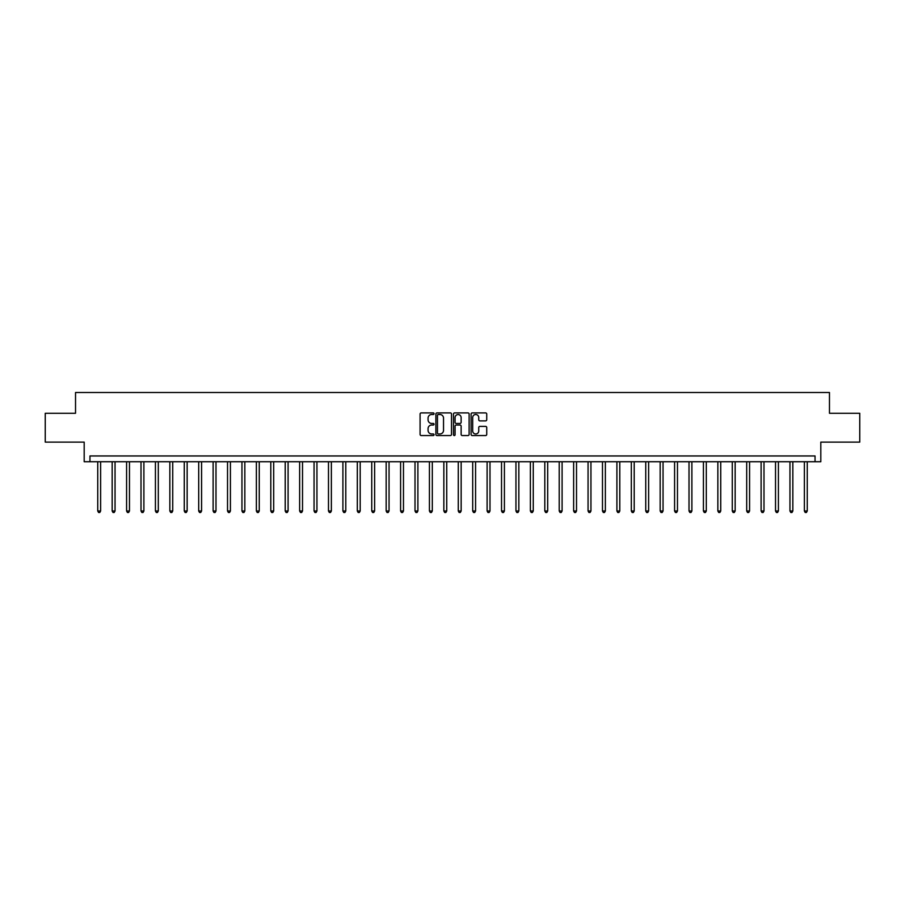 <?xml version="1.0" encoding="UTF-8"?>
<svg xmlns="http://www.w3.org/2000/svg" width="905" height="905" viewBox="0 0 905 905"><rect width="100%" height="100%" fill="white"/><g stroke="black" fill="none" stroke-linecap="round" stroke-linejoin="round"><path stroke-width="1.36" d="M434.038 413.698A0.792 0.792 0 0 0 433.246 412.906L421.221 412.906A1.131 1.131 0 0 0 420.09 414.038L420.09 434.423A1.131 1.131 0 0 0 421.221 435.554L433.246 435.554A0.792 0.792 0 0 0 434.038 434.762A0.792 0.792 0 0 0 433.246 433.97L431.696 433.97A3.62 3.62 0 0 1 428.065 430.35L428.065 428.653A3.62 3.62 0 0 1 431.696 425.022L433.246 425.022A0.792 0.792 0 0 0 434.038 424.23A0.792 0.792 0 0 0 433.246 423.438L431.696 423.438A3.62 3.62 0 0 1 428.065 419.818L428.065 418.121A3.62 3.62 0 0 1 431.696 414.501L433.246 414.501A0.792 0.792 0 0 0 434.038 413.698M485.6 420.893A1.131 1.131 0 0 0 486.732 419.762L486.732 414.038A1.131 1.131 0 0 0 485.6 412.906L472.229 412.906A1.131 1.131 0 0 0 471.098 414.038L471.098 434.423A1.131 1.131 0 0 0 472.229 435.554L485.6 435.554A1.131 1.131 0 0 0 486.732 434.423L486.732 427.522A1.131 1.131 0 0 0 485.6 426.391L479.876 426.391A1.131 1.131 0 0 0 478.745 427.522L478.745 430.95A3.032 3.032 0 0 1 475.713 433.97A3.032 3.032 0 0 1 472.682 430.95L472.682 417.522A3.032 3.032 0 0 1 475.713 414.501A3.032 3.032 0 0 1 478.745 417.522L478.745 419.762A1.131 1.131 0 0 0 479.876 420.893L485.6 420.893M815.043 461.731L820.812 461.731L820.812 442.115L859.75 442.115L859.75 413.28L829.466 413.28L829.466 392.51L75.534 392.51L75.534 413.28L45.25 413.28L45.25 442.115L84.188 442.115L84.188 461.731L815.043 461.731L815.043 455.962L89.957 455.962L89.957 461.731M451.505 414.038A1.131 1.131 0 0 0 450.373 412.906L437.013 412.906A1.131 1.131 0 0 0 435.882 414.038L435.882 434.423A1.131 1.131 0 0 0 437.013 435.554L450.373 435.554A1.131 1.131 0 0 0 451.505 434.423L451.505 414.038M454.627 412.906L467.987 412.906A1.131 1.131 0 0 1 469.118 414.038L469.118 434.423A1.131 1.131 0 0 1 467.987 435.554L462.263 435.554A1.131 1.131 0 0 1 461.131 434.423L461.131 426.165A1.131 1.131 0 0 0 460 425.022L456.211 425.022A1.131 1.131 0 0 0 455.079 426.165L455.079 434.762A0.792 0.792 0 0 1 454.287 435.554A0.792 0.792 0 0 1 453.496 434.762L453.496 414.038A1.131 1.131 0 0 1 454.627 412.906M438.258 414.501A0.792 0.792 0 0 0 437.466 415.293L437.466 433.178A0.792 0.792 0 0 0 438.258 433.97L439.898 433.97A3.62 3.62 0 0 0 443.529 430.35L443.529 418.121A3.62 3.62 0 0 0 439.898 414.501L438.258 414.501M461.131 417.578A3.032 3.032 0 0 0 458.111 414.558A3.032 3.032 0 0 0 455.079 417.578L455.079 422.307A1.131 1.131 0 0 0 456.211 423.438L460 423.438A1.131 1.131 0 0 0 461.131 422.307L461.131 417.578M97.74 461.731L97.74 510.997L100.625 510.997L100.625 461.731M100.625 510.997L99.765 512.49L98.611 512.49L97.74 510.997M112.163 461.731L112.163 510.997L115.048 510.997L115.048 461.731M115.048 510.997L114.177 512.49L113.035 512.49L112.163 510.997M126.587 461.731L126.587 510.997L129.472 510.997L129.472 461.731M129.472 510.997L128.601 512.49L127.447 512.49L126.587 510.997M141.01 461.731L141.01 510.997L143.895 510.997L143.895 461.731M143.895 510.997L143.024 512.49L141.87 512.49L141.01 510.997M155.422 461.731L155.422 510.997L158.307 510.997L158.307 461.731M158.307 510.997L157.447 512.49L156.293 512.49L155.422 510.997M169.846 461.731L169.846 510.997L172.731 510.997L172.731 461.731M172.731 510.997L171.871 512.49L170.717 512.49L169.846 510.997M184.269 461.731L184.269 510.997L187.154 510.997L187.154 461.731M187.154 510.997L186.283 512.49L185.129 512.49L184.269 510.997M198.693 461.731L198.693 510.997L201.577 510.997L201.577 461.731M201.577 510.997L200.706 512.49L199.553 512.49L198.693 510.997M213.116 461.731L213.116 510.997L215.99 510.997L215.99 461.731M215.99 510.997L215.13 512.49L213.976 512.49L213.116 510.997M227.528 461.731L227.528 510.997L230.413 510.997L230.413 461.731M230.413 510.997L229.553 512.49L228.399 512.49L227.528 510.997M241.952 461.731L241.952 510.997L244.836 510.997L244.836 461.731M244.836 510.997L243.977 512.49L242.823 512.49L241.952 510.997M256.375 461.731L256.375 510.997L259.26 510.997L259.26 461.731M259.26 510.997L258.389 512.49L257.235 512.49L256.375 510.997M270.799 461.731L270.799 510.997L273.683 510.997L273.683 461.731M273.683 510.997L272.812 512.49L271.658 512.49L270.799 510.997M285.211 461.731L285.211 510.997L288.095 510.997L288.095 461.731M288.095 510.997L287.236 512.49L286.082 512.49L285.211 510.997M299.634 461.731L299.634 510.997L302.519 510.997L302.519 461.731M302.519 510.997L301.659 512.49L300.505 512.49L299.634 510.997M314.058 461.731L314.058 510.997L316.942 510.997L316.942 461.731M316.942 510.997L316.083 512.49L314.929 512.49L314.058 510.997M328.481 461.731L328.481 510.997L331.366 510.997L331.366 461.731M331.366 510.997L330.495 512.49L329.341 512.49L328.481 510.997M342.905 461.731L342.905 510.997L345.789 510.997L345.789 461.731M345.789 510.997L344.918 512.49L343.764 512.49L342.905 510.997M357.317 461.731L357.317 510.997L360.201 510.997L360.201 461.731M360.201 510.997L359.342 512.49L358.188 512.49L357.317 510.997M371.74 461.731L371.74 510.997L374.625 510.997L374.625 461.731M374.625 510.997L373.765 512.49L372.611 512.49L371.74 510.997M386.164 461.731L386.164 510.997L389.048 510.997L389.048 461.731M389.048 510.997L388.177 512.49L387.023 512.49L386.164 510.997M400.587 461.731L400.587 510.997L403.472 510.997L403.472 461.731M403.472 510.997L402.601 512.49L401.447 512.49L400.587 510.997M415.01 461.731L415.01 510.997L417.895 510.997L417.895 461.731M417.895 510.997L417.024 512.49L415.87 512.49L415.01 510.997M429.423 461.731L429.423 510.997L432.307 510.997L432.307 461.731M432.307 510.997L431.447 512.49L430.294 512.49L429.423 510.997M443.846 461.731L443.846 510.997L446.731 510.997L446.731 461.731M446.731 510.997L445.871 512.49L444.717 512.49L443.846 510.997M458.269 461.731L458.269 510.997L461.154 510.997L461.154 461.731M461.154 510.997L460.283 512.49L459.129 512.49L458.269 510.997M472.693 461.731L472.693 510.997L475.577 510.997L475.577 461.731M475.577 510.997L474.706 512.49L473.553 512.49L472.693 510.997M487.105 461.731L487.105 510.997L489.99 510.997L489.99 461.731M489.99 510.997L489.13 512.49L487.976 512.49L487.105 510.997M501.528 461.731L501.528 510.997L504.413 510.997L504.413 461.731M504.413 510.997L503.553 512.49L502.399 512.49L501.528 510.997M515.952 461.731L515.952 510.997L518.837 510.997L518.837 461.731M518.837 510.997L517.977 512.49L516.823 512.49L515.952 510.997M530.375 461.731L530.375 510.997L533.26 510.997L533.26 461.731M533.26 510.997L532.389 512.49L531.235 512.49L530.375 510.997M544.799 461.731L544.799 510.997L547.683 510.997L547.683 461.731M547.683 510.997L546.812 512.49L545.658 512.49L544.799 510.997M559.211 461.731L559.211 510.997L562.096 510.997L562.096 461.731M562.096 510.997L561.236 512.49L560.082 512.49L559.211 510.997M573.634 461.731L573.634 510.997L576.519 510.997L576.519 461.731M576.519 510.997L575.659 512.49L574.505 512.49L573.634 510.997M588.058 461.731L588.058 510.997L590.942 510.997L590.942 461.731M590.942 510.997L590.071 512.49L588.917 512.49L588.058 510.997M602.481 461.731L602.481 510.997L605.366 510.997L605.366 461.731M605.366 510.997L604.495 512.49L603.341 512.49L602.481 510.997M616.905 461.731L616.905 510.997L619.789 510.997L619.789 461.731M619.789 510.997L618.918 512.49L617.764 512.49L616.905 510.997M631.317 461.731L631.317 510.997L634.201 510.997L634.201 461.731M634.201 510.997L633.342 512.49L632.188 512.49L631.317 510.997M645.74 461.731L645.74 510.997L648.625 510.997L648.625 461.731M648.625 510.997L647.765 512.49L646.611 512.49L645.74 510.997M660.164 461.731L660.164 510.997L663.048 510.997L663.048 461.731M663.048 510.997L662.177 512.49L661.023 512.49L660.164 510.997M674.587 461.731L674.587 510.997L677.472 510.997L677.472 461.731M677.472 510.997L676.601 512.49L675.447 512.49L674.587 510.997M689.01 461.731L689.01 510.997L691.884 510.997L691.884 461.731M691.884 510.997L691.024 512.49L689.87 512.49L689.01 510.997M703.423 461.731L703.423 510.997L706.307 510.997L706.307 461.731M706.307 510.997L705.448 512.49L704.294 512.49L703.423 510.997M717.846 461.731L717.846 510.997L720.731 510.997L720.731 461.731M720.731 510.997L719.871 512.49L718.717 512.49L717.846 510.997M732.269 461.731L732.269 510.997L735.154 510.997L735.154 461.731M735.154 510.997L734.283 512.49L733.129 512.49L732.269 510.997M746.693 461.731L746.693 510.997L749.578 510.997L749.578 461.731M749.578 510.997L748.707 512.49L747.553 512.49L746.693 510.997M761.105 461.731L761.105 510.997L763.99 510.997L763.99 461.731M763.99 510.997L763.13 512.49L761.976 512.49L761.105 510.997M775.528 461.731L775.528 510.997L778.413 510.997L778.413 461.731M778.413 510.997L777.553 512.49L776.4 512.49L775.528 510.997M789.952 461.731L789.952 510.997L792.837 510.997L792.837 461.731M792.837 510.997L791.966 512.49L790.823 512.49L789.952 510.997M804.375 461.731L804.375 510.997L807.26 510.997L807.26 461.731M807.26 510.997L806.389 512.49L805.235 512.49L804.375 510.997"/></g></svg>
